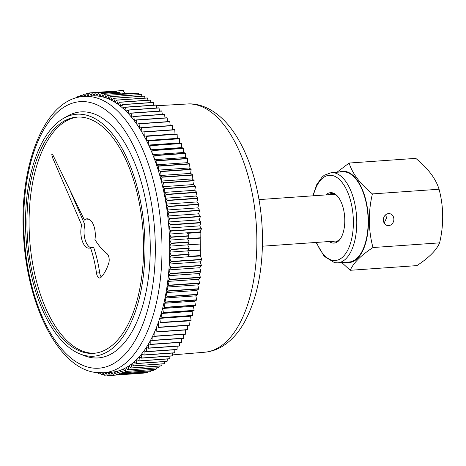 <?xml version="1.0" encoding="UTF-8"?>
<svg xmlns="http://www.w3.org/2000/svg" width="466" height="466" viewBox="0 0 466 466"><rect width="100%" height="100%" fill="white"/><g stroke="black" fill="none" stroke-linecap="round" stroke-linejoin="round"><path stroke-width="0.7" d="M141.355 373.266L110.611 375.48L111.823 372.416L113.471 375.223A141.705 69.253 -94 0 0 113.617 375.206L144.344 373.05A141.705 69.253 86 0 1 144.198 373.068L113.471 375.223M144.46 372.724L144.344 373.05M147.332 372.503A141.705 69.253 86 0 1 147.186 372.538L116.459 374.693A141.705 69.253 -94 0 0 116.605 374.658L147.332 372.503L147.518 371.92M150.285 371.687A141.705 69.253 86 0 1 150.145 371.734L119.418 373.889A141.705 69.253 -94 0 0 119.564 373.843L150.285 371.687L150.53 370.849M153.209 370.61A141.705 69.253 86 0 1 153.069 370.668L122.342 372.823A141.705 69.253 -94 0 0 122.482 372.765L153.209 370.61L153.495 369.515M156.093 369.27A141.705 69.253 86 0 1 155.953 369.34L125.232 371.495A141.705 69.253 -94 0 0 125.366 371.425L156.093 369.27L156.401 367.913M158.929 367.662A141.705 69.253 86 0 1 158.795 367.75L128.068 369.905A141.705 69.253 -94 0 0 128.202 369.818L158.929 367.662L159.255 366.06M161.714 365.804A141.705 69.253 86 0 1 161.585 365.897L130.859 368.053A141.705 69.253 -94 0 0 130.993 367.959L161.714 365.804L162.04 363.952M164.446 363.684A141.705 69.253 86 0 1 164.317 363.795L133.591 365.95A141.705 69.253 -94 0 0 133.725 365.839L164.446 363.684L164.76 361.593M167.113 361.319A141.705 69.253 86 0 1 166.991 361.435L136.264 363.591A141.705 69.253 -94 0 0 136.392 363.474L167.113 361.319L167.405 358.989M169.717 358.703A141.705 69.253 86 0 1 169.595 358.832L138.868 360.987A141.705 69.253 -94 0 0 138.996 360.859L169.717 358.703L169.979 356.14M172.251 355.843A141.705 69.253 86 0 1 172.129 355.989L141.402 358.144A141.705 69.253 -94 0 0 141.524 357.999L172.251 355.843L172.467 353.059M174.703 352.756A141.705 69.253 86 0 1 174.587 352.908L143.86 355.063A141.705 69.253 -94 0 0 143.982 354.911L174.703 352.756L174.872 349.745M177.08 349.43A141.705 69.253 86 0 1 176.964 349.599L146.242 351.754A141.705 69.253 -94 0 0 146.353 351.585L177.08 349.43L177.185 346.209M179.369 345.888A141.705 69.253 86 0 1 179.259 346.063L148.532 348.219A141.705 69.253 -94 0 0 148.642 348.044L179.369 345.888L179.404 342.458M181.565 342.126A141.705 69.253 86 0 1 181.46 342.312L150.739 344.467A141.705 69.253 -94 0 0 150.838 344.281L181.565 342.126L181.53 338.491M183.668 338.153A141.705 69.253 86 0 1 183.569 338.351L152.848 340.506A141.705 69.253 -94 0 0 152.947 340.308L183.668 338.153L183.546 334.326M185.678 333.976A141.705 69.253 86 0 1 185.585 334.186L154.858 336.341A141.705 69.253 -94 0 0 154.951 336.132L185.678 333.976L185.462 329.969M187.582 329.608A141.705 69.253 86 0 1 187.495 329.823L156.768 331.978A141.705 69.253 -94 0 0 156.856 331.763L187.582 329.608L187.274 325.46L189.295 325.28A141.705 69.253 86 0 0 189.382 325.052L188.98 320.917L190.996 320.556A141.705 69.253 86 0 0 191.072 320.323L190.588 316.204L192.58 315.663A141.705 69.253 86 0 0 192.65 315.424L192.079 311.335L194.048 310.612A141.705 69.253 86 0 0 194.112 310.362L193.46 306.308L195.4 305.411A141.705 69.253 86 0 0 195.458 305.154L194.718 301.141L196.629 300.069A141.705 69.253 86 0 0 196.687 299.807L195.86 295.846L197.735 294.599A141.705 69.253 86 0 0 197.788 294.331L196.885 290.429L198.72 289.007A141.705 69.253 86 0 0 198.766 288.734L197.782 284.895L199.576 283.311A141.705 69.253 86 0 0 199.617 283.031L198.557 279.268L200.31 277.509A141.705 69.253 86 0 0 200.339 277.229L199.203 273.548L200.904 271.626A141.705 69.253 86 0 0 200.933 271.34L199.722 267.746L201.376 265.667A141.705 69.253 86 0 0 201.394 265.381L200.112 261.875L201.714 259.644A141.705 69.253 86 0 0 201.726 259.352L200.374 255.951L200.124 231.905L201.405 228.969A141.705 69.253 86 0 0 201.388 228.672L199.733 225.864L200.951 222.8A141.705 69.253 86 0 0 200.922 222.503L199.221 219.835L200.357 216.655A141.705 69.253 86 0 0 200.328 216.358L198.574 213.83L199.64 210.533A141.705 69.253 86 0 0 199.605 210.242L197.805 207.859L198.796 204.458A141.705 69.253 86 0 0 198.749 204.166L196.914 201.935L197.823 198.434A141.705 69.253 86 0 0 197.77 198.143L195.895 196.064L196.722 192.47A141.705 69.253 86 0 0 196.664 192.184L194.753 190.268L195.499 186.581A141.705 69.253 86 0 0 195.44 186.301L193.501 184.548L194.159 180.779A141.705 69.253 86 0 0 194.089 180.505L192.126 178.915L192.697 175.076A141.705 69.253 86 0 0 192.627 174.802L190.635 173.387L191.124 169.484A141.705 69.253 86 0 0 191.043 169.216L189.033 167.97L189.435 164.009A141.705 69.253 86 0 0 189.353 163.747L187.326 162.669L187.641 158.661A141.705 69.253 86 0 0 187.548 158.405L185.515 157.508L185.736 153.454A141.705 69.253 86 0 0 185.643 153.203L183.598 152.481L183.732 148.392A141.705 69.253 86 0 0 183.633 148.153L181.589 147.611L181.629 143.493A141.705 69.253 86 0 0 181.53 143.26L179.48 142.899L179.433 138.763A141.705 69.253 86 0 0 179.328 138.542L177.284 138.361L177.15 134.208A141.705 69.253 86 0 0 177.039 133.992L175 133.992L174.779 129.845A141.705 69.253 86 0 0 174.663 129.635L141.914 131.971L141.6 127.824A141.705 69.253 -94 0 0 141.483 127.626L172.204 125.471A141.705 69.253 86 0 1 172.327 125.669L172.636 129.781M85.424 96.346L86.344 93.497A141.705 69.253 -94 0 1 86.484 93.462L88.191 96.136L89.326 92.95A141.705 69.253 -94 0 1 89.472 92.932L91.126 95.74L92.338 92.676A141.705 69.253 -94 0 1 92.484 92.67L94.08 95.606L95.361 92.67L113.285 91.412A141.705 69.253 86 0 1 113.436 91.418L95.513 92.676L97.05 95.734L98.402 92.932L116.325 91.674A141.705 69.253 86 0 1 116.471 91.691L98.547 92.95L100.027 96.13L101.448 93.462L119.372 92.204A141.705 69.253 86 0 1 119.517 92.233L101.594 93.491L103.009 96.788L104.489 94.26L122.412 93.002A141.705 69.253 86 0 1 122.558 93.049L104.64 94.301L105.986 97.703L107.529 95.32A141.705 69.253 -94 0 1 107.675 95.379L108.957 98.885L110.559 96.654A141.705 69.253 -94 0 1 110.704 96.724L111.91 100.318L113.564 98.244A141.705 69.253 -94 0 1 113.71 98.326L114.846 102.007L116.552 100.091A141.705 69.253 -94 0 1 116.698 100.184L117.758 103.947L119.512 102.194A141.705 69.253 -94 0 1 119.651 102.304L120.636 106.137L122.436 104.547A141.705 69.253 -94 0 1 122.575 104.669L123.478 108.572L125.319 107.151A141.705 69.253 -94 0 1 125.453 107.285L126.28 111.24L128.156 109.993A141.705 69.253 -94 0 1 128.29 110.139L129.035 114.147L130.946 113.075A141.705 69.253 -94 0 1 131.074 113.226L131.732 117.281L133.672 116.384A141.705 69.253 -94 0 1 133.806 116.547L134.377 120.636L136.346 119.913A141.705 69.253 -94 0 1 136.474 120.094L136.957 124.206L138.95 123.665L169.676 121.51A141.705 69.253 86 0 1 169.799 121.696L170.177 125.616M136.346 119.913L167.073 117.758A141.705 69.253 86 0 1 167.195 117.939L167.638 121.655M133.672 116.384L164.399 114.228A141.705 69.253 86 0 1 164.533 114.391L165.022 117.904M130.946 113.075L161.667 110.92A141.705 69.253 86 0 1 161.801 111.071L162.337 114.374M128.156 109.993L158.883 107.838A141.705 69.253 86 0 1 159.017 107.984L159.588 111.065M125.319 107.151L156.04 104.996A141.705 69.253 86 0 1 156.18 105.13L156.774 107.984M122.436 104.547L153.157 102.392A141.705 69.253 86 0 1 153.297 102.514L153.908 105.147M119.512 102.194L150.233 100.039A141.705 69.253 86 0 1 150.378 100.149L150.99 102.543M116.552 100.091L147.279 97.936A141.705 69.253 86 0 1 147.419 98.029L148.031 100.196M113.564 98.244L144.291 96.089A141.705 69.253 86 0 1 144.437 96.171L145.031 98.093M110.559 96.654L141.28 94.499A141.705 69.253 86 0 1 141.425 94.569L141.99 96.246M107.529 95.32L138.256 93.165A141.705 69.253 86 0 1 138.402 93.223L138.926 94.662M129.734 93.765L127.847 93.433L122.855 93.782M122.838 93.742L127.707 93.439M127.684 93.404L125.028 92.932L122.581 93.107M92.484 92.67L123.21 90.515L124.544 92.967M123.21 90.515A141.705 69.253 -94 0 0 123.065 90.521L92.338 92.676M77.391 97.534L77.577 96.73A141.705 69.253 -94 0 1 77.717 96.66L80.175 96.485M77.717 96.66L78.259 97.318M80.059 96.945L80.461 95.39A141.705 69.253 -94 0 1 80.601 95.332L83.14 95.151M80.601 95.332L81.632 96.695M82.732 96.561L83.385 94.307A141.705 69.253 -94 0 1 83.525 94.266L86.152 94.08M83.525 94.266L84.993 96.375M86.484 93.462L89.21 93.27M89.472 92.932L92.315 92.734M113.436 91.418L113.657 91.86M116.471 91.691L116.791 92.385M119.517 92.233L119.919 93.177M122.558 93.049L123.03 94.237M107.675 95.379L138.402 93.223M110.704 96.724L141.425 94.569M113.71 98.326L144.437 96.171M116.698 100.184L147.419 98.029M119.651 102.304L150.378 100.149M122.575 104.669L153.297 102.514M125.453 107.285L156.18 105.13M128.29 110.139L159.017 107.984M131.074 113.226L161.801 111.071M133.806 116.547L164.533 114.391M136.474 120.094L167.195 117.939M169.799 121.696L139.072 123.851A141.705 69.253 -94 0 0 138.95 123.665M139.072 123.851L139.474 127.993L141.483 127.626M141.6 127.824L172.327 125.669M174.779 129.845L144.052 131.994A141.705 69.253 -94 0 0 143.936 131.791M144.052 131.994L144.274 136.148L175 133.992M144.274 136.148L177.039 133.992M177.15 134.208L146.423 136.363A141.705 69.253 -94 0 0 146.312 136.148M146.423 136.363L146.557 140.516L177.284 138.361M146.557 140.516L148.602 140.697L179.328 138.542M179.433 138.763L148.712 140.918A141.705 69.253 -94 0 0 148.602 140.697M148.712 140.918L148.753 145.054L179.48 142.899M148.753 145.054L150.803 145.415L181.53 143.26M181.629 143.493L150.908 145.648A141.705 69.253 -94 0 0 150.803 145.415M150.908 145.648L150.862 149.767L181.589 147.611M150.862 149.767L152.912 150.308L183.633 148.153M183.732 148.392L153.011 150.547A141.705 69.253 -94 0 0 152.912 150.308M153.011 150.547L152.871 154.636L183.598 152.481M152.871 154.636L154.916 155.359L185.643 153.203M185.736 153.454L155.015 155.609A141.705 69.253 -94 0 0 154.916 155.359M155.015 155.609L154.788 159.663L185.515 157.508M154.788 159.663L156.826 160.56L187.548 158.405M187.641 158.661L156.914 160.817A141.705 69.253 -94 0 0 156.826 160.56M156.914 160.817L156.599 164.824L187.326 162.669M156.599 164.824L158.626 165.902L189.353 163.747M189.435 164.009L158.708 166.164A141.705 69.253 -94 0 0 158.626 165.902M158.708 166.164L158.312 170.125L189.033 167.97M158.312 170.125L160.321 171.371L191.043 169.216M191.124 169.484L160.397 171.639A141.705 69.253 -94 0 0 160.321 171.371M160.397 171.639L159.908 175.542L190.635 173.387M159.908 175.542L161.9 176.958L192.627 174.802M192.697 175.076L161.976 177.231A141.705 69.253 -94 0 0 161.9 176.958M161.976 177.231L161.399 181.07L192.126 178.915M161.399 181.07L163.368 182.66L194.089 180.505M194.159 180.779L163.432 182.934A141.705 69.253 -94 0 0 163.368 182.66M163.432 182.934L162.774 186.703L193.501 184.548M162.774 186.703L164.714 188.456L195.44 186.301M195.499 186.581L164.778 188.736A141.705 69.253 -94 0 0 164.714 188.456M164.778 188.736L164.032 192.423L194.753 190.268M164.032 192.423L165.943 194.339L196.664 192.184M196.722 192.47L165.995 194.625A141.705 69.253 -94 0 0 165.943 194.339M165.995 194.625L165.168 198.219L195.895 196.064M165.168 198.219L167.044 200.298L197.77 198.143M197.823 198.434L167.096 200.584A141.705 69.253 -94 0 0 167.044 200.298M167.096 200.584L166.187 204.091L196.914 201.935M166.187 204.091L168.022 206.321L198.749 204.166M198.796 204.458L168.069 206.613A141.705 69.253 -94 0 0 168.022 206.321M168.069 206.613L167.084 210.015L197.805 207.859M167.084 210.015L168.878 212.397L199.605 210.242M199.64 210.533L168.913 212.688A141.705 69.253 -94 0 0 168.878 212.397M168.913 212.688L167.853 215.985L198.574 213.83M167.853 215.985L169.601 218.513L200.328 216.358M200.357 216.655L169.636 218.81A141.705 69.253 -94 0 0 169.601 218.513M169.636 218.81L168.494 221.991L199.221 219.835M168.494 221.991L170.201 224.659L200.922 222.503M200.951 222.8L170.224 224.956A141.705 69.253 -94 0 0 170.201 224.659M170.224 224.956L169.012 228.02L199.733 225.864M169.012 228.02L170.661 230.827L201.388 228.672M201.405 228.969L170.684 231.124A141.705 69.253 -94 0 0 170.661 230.827M170.684 231.124L169.397 234.06L200.124 231.905M169.397 234.06L170.993 236.996L188.916 235.738L187.6 233.315L200.403 232.418M200.38 237.945L169.653 240.101L171.01 237.293L188.928 236.035L187.658 238.679L200.462 237.782M169.653 240.101L171.197 243.159L189.12 241.906L187.658 239.006L200.462 238.109M200.508 243.974L169.781 246.13L171.203 243.462L189.126 242.204L187.722 244.842L200.526 243.945M169.781 246.13L171.261 249.31L189.184 248.052L187.722 244.906L200.526 244.009M200.508 249.98L169.781 252.135L171.261 249.607L189.184 248.349L187.781 250.743L200.584 249.846M169.781 252.135L171.197 255.426L189.12 254.174L187.786 251.069L200.59 250.172M200.374 255.951L169.647 258.106L171.191 255.723L189.114 254.465L187.845 256.434L200.642 255.531M169.647 258.106L170.999 261.508L201.726 259.352M201.714 259.644L170.987 261.799A141.705 69.253 -94 0 0 170.999 261.508M170.987 261.799L169.385 264.03L200.112 261.875M169.385 264.03L170.667 267.536L201.394 265.381M201.376 265.667L170.649 267.822A141.705 69.253 -94 0 0 170.667 267.536M170.649 267.822L168.995 269.901L199.722 267.746M168.995 269.901L170.207 273.495L200.933 271.34M200.904 271.626L170.183 273.781A141.705 69.253 -94 0 0 170.207 273.495M170.183 273.781L168.476 275.703L199.203 273.548M168.476 275.703L169.612 279.384L200.339 277.229M200.31 277.509L169.583 279.664A141.705 69.253 -94 0 0 169.612 279.384M169.583 279.664L167.83 281.423L198.557 279.268M167.83 281.423L168.89 285.186L199.617 283.031M199.576 283.311L168.855 285.466A141.705 69.253 -94 0 0 168.89 285.186M168.855 285.466L167.055 287.05L197.782 284.895M167.055 287.05L168.04 290.889L198.766 288.734M198.72 289.007L167.999 291.163A141.705 69.253 -94 0 0 168.04 290.889M167.999 291.163L166.158 292.584L196.885 290.429M166.158 292.584L167.061 296.487L197.788 294.331M197.735 294.599L167.014 296.755A141.705 69.253 -94 0 0 167.061 296.487M167.014 296.755L165.139 298.001L195.86 295.846M165.139 298.001L165.96 301.962L196.687 299.807M196.629 300.069L165.902 302.224A141.705 69.253 -94 0 0 165.96 301.962M165.902 302.224L163.991 303.296L194.718 301.141M163.991 303.296L164.737 307.31L195.458 305.154M195.4 305.411L164.673 307.566A141.705 69.253 -94 0 0 164.737 307.31M164.673 307.566L162.733 308.463L193.46 306.308M162.733 308.463L163.391 312.517L194.112 310.362M194.048 310.612L163.321 312.768A141.705 69.253 -94 0 0 163.391 312.517M163.321 312.768L161.352 313.49L192.079 311.335M161.352 313.49L161.923 317.579L192.65 315.424M192.58 315.663L161.853 317.818A141.705 69.253 -94 0 0 161.923 317.579M161.853 317.818L159.861 318.36L190.588 316.204M159.861 318.36L160.345 322.478L191.072 320.323M190.996 320.556L160.269 322.711A141.705 69.253 -94 0 0 160.345 322.478M160.269 322.711L188.98 320.917M158.259 323.072L158.656 327.208L189.382 325.052M189.295 325.28L158.574 327.435A141.705 69.253 -94 0 0 158.656 327.208M158.574 327.435L187.274 325.46M156.547 327.615L156.856 331.763M156.768 331.978L154.729 331.978L154.951 336.132M154.858 336.341L152.813 336.161L152.947 340.308M152.848 340.506L150.798 340.145L150.838 344.281M150.739 344.467L148.689 343.925L148.642 348.044M148.532 348.219L146.487 347.496L146.353 351.585M146.242 351.754L144.204 350.857L143.982 354.911M143.86 355.063L141.839 353.991L141.524 357.999M141.402 358.144L139.392 356.898L138.996 360.859M138.868 360.987L136.882 359.571L136.392 363.474M136.264 363.591L134.295 362L133.725 365.839M133.591 365.95L131.651 364.191L130.993 367.959M130.859 368.053L128.948 366.136L128.202 369.818M128.068 369.905L126.193 367.825L125.366 371.425M125.232 371.495L123.391 369.264L122.482 372.765M122.342 372.823L120.548 370.441L119.564 373.843M119.418 373.889L117.671 371.361L116.605 374.658M116.459 374.693L114.758 372.019L113.617 375.206M105.998 372.619L107.436 375.48A141.705 69.253 -94 0 0 107.582 375.485L108.863 372.55L110.465 375.485A141.705 69.253 -94 0 0 110.611 375.48M107.582 375.485L110.355 375.293M105.794 372.631L104.541 375.223L107.215 375.037M104.541 375.223A141.705 69.253 -94 0 1 104.396 375.206L103.283 372.806M102.479 372.852L101.501 374.693L104.075 374.513M101.501 374.693A141.705 69.253 -94 0 1 101.355 374.664L100.586 372.882M99.077 372.841L98.454 373.895L100.947 373.72M98.454 373.895A141.705 69.253 -94 0 1 98.309 373.849L97.877 372.759M95.623 372.509L95.419 372.829L97.243 372.701M95.146 372.439L95.268 372.771A141.705 69.253 -94 0 0 95.419 372.829M171.01 237.293A141.705 69.253 -94 0 0 170.993 236.996M171.203 243.462A141.705 69.253 -94 0 0 171.197 243.159M171.261 249.607A141.705 69.253 -94 0 0 171.261 249.31M171.191 255.723A141.705 69.253 -94 0 0 171.197 255.426M100.033 96.346A138.519 67.692 -94 0 0 91.779 95.897L84.101 96.439C44.212 98.32 18.069 166.805 23.766 239.547C28.065 306.447 58.157 366.713 94.33 372.305L103.481 372.794L111.164 372.252A138.519 67.692 86 0 0 169.467 237.73A138.519 67.692 86 0 0 100.033 96.346M188.916 235.738A141.705 69.253 86 0 1 188.928 236.035M189.12 241.906A141.705 69.253 86 0 1 189.126 242.204M189.184 248.052A141.705 69.253 86 0 1 189.184 248.349M189.12 254.174A141.705 69.253 86 0 1 189.114 254.465M79.791 353.863L83.967 355.552A123.315 60.265 -94 0 0 90.806 357.533A123.315 60.265 86 0 0 150.244 245.629A123.315 60.265 86 0 0 88.243 112.294A123.315 60.265 -94 0 0 67.18 116.238L63.283 118.492A121.288 59.275 -94 0 0 26.131 239.361A121.288 59.275 -94 0 0 79.791 353.863A121.288 59.275 -94 0 0 86.519 355.814A121.288 59.275 86 0 0 144.978 245.751A121.288 59.275 86 0 0 83.996 114.613A121.288 59.275 -94 0 0 63.283 118.492M84.026 117.473A118.411 57.871 -94 0 0 76.972 117.094A118.411 57.871 -94 0 0 27.133 232.091A118.411 57.871 -94 0 0 86.49 352.96A118.411 57.871 -94 0 0 93.544 353.339A118.411 57.871 -94 0 0 143.382 238.342A118.411 57.871 -94 0 0 84.026 117.473M78.038 117.036A118.411 57.871 -94 0 0 29.311 233.035A118.411 57.871 -94 0 0 88.622 352.809A118.411 57.871 86 0 0 94.61 353.245M90.521 247.749A78.451 38.34 -94 0 1 96.485 273.035A6.128 2.994 -94 0 0 99.806 278.033A6.128 2.994 -94 0 0 100.994 277.41A49.035 23.964 -94 0 0 108.776 263.04A6.128 2.994 -94 0 0 106.982 253.655A78.451 38.34 -94 0 1 94.942 239.594A14.708 7.188 -94 0 0 87.037 218.804A14.708 7.188 -94 0 0 84.433 220.057L53.013 155.207L51.767 154.176L52.175 156.762L81.707 225.084A14.708 7.188 -94 0 0 82.109 240.497A14.708 7.188 -94 0 0 89.093 248.157A14.708 7.188 -94 0 0 90.521 247.749L93.718 247.528A78.451 38.34 86 0 1 99.683 272.808A6.128 2.994 -94 0 0 101.367 277.002M81.707 225.084L84.911 224.862A14.708 7.188 -94 0 0 90.829 247.731M52.175 156.762L53.718 156.652M69.556 189.347L84.911 224.862M84.433 220.057L87.637 219.83A14.708 7.188 -94 0 1 88.662 219.067M335.112 194.45A23.364 11.417 -94 0 0 335.077 194.444A23.364 11.417 -94 0 0 333.691 194.369L259.003 199.605M262.405 246.211L336.959 240.98A23.364 11.417 -94 0 0 338.357 240.701M340.978 237.846A24.284 11.871 86 0 1 334.908 242.046A24.284 11.871 86 0 1 331.611 241.359M328.344 194.741A24.284 11.871 86 0 1 331.507 193.594A24.284 11.871 86 0 1 338.106 196.908M325.996 194.905A25.28 12.355 86 0 1 337.78 196.506A25.28 12.355 86 0 1 344.788 220.08A25.28 12.355 86 0 1 340.71 238.289A25.28 12.355 86 0 1 329.27 241.522M331.343 172.636L342.726 171.838A45.208 22.094 86 0 1 345.417 171.977A45.208 22.094 86 0 1 368.082 218.129A45.208 22.094 86 0 1 349.051 262.032L337.675 262.83A45.208 22.094 -94 0 0 356.7 218.927A45.208 22.094 -94 0 0 334.04 172.775A45.208 22.094 -94 0 0 331.343 172.636L324.394 175.181L322.093 177.086L316.793 184.53L312.837 195.831M345.574 262.276A45.767 22.368 -94 0 0 365.449 243.788A45.767 22.368 -94 0 0 365.169 197.619A45.767 22.368 -94 0 0 339.248 172.076M341.753 262.544L350.246 270.292C353.356 263.016 360.929 255.432 372.963 247.533C368.315 229.977 368.128 212.1 372.398 193.914C360.177 183.936 352.418 173.643 349.121 163.042L336.97 172.239M372.963 247.533L439.619 242.862C436.508 250.131 428.936 257.715 416.907 265.614L350.246 270.292M439.619 242.862C443.894 224.67 443.708 206.799 439.059 189.237L372.398 193.914M388.551 213.603A6.041 5.231 100 0 0 383.378 219.335A6.041 5.231 100 0 0 387.566 225.556A6.041 5.231 100 0 0 388.679 225.614A6.041 5.231 100 0 0 393.846 219.876A6.041 5.231 100 0 0 389.663 213.661A6.041 5.231 100 0 0 388.551 213.603M439.059 189.237C435.762 178.635 428.004 168.343 415.783 158.37L349.121 163.042M384.147 223.028L386.576 217.948L385.656 214.803M204.679 352.226C211.389 351.62 217.669 349.424 223.517 345.638C232.103 339.959 239.291 331.745 245.093 320.998C256.865 298.578 262.655 270.863 262.463 237.858C262.131 196.751 250.644 154.829 232.01 129.769C219.177 112.009 202.081 102.718 187.268 103.994A124.428 60.807 -94 0 1 256.853 238.947A124.428 60.807 86 0 1 204.679 352.226L172.321 354.923M103.481 372.794A138.519 67.692 86 0 0 161.784 238.272A138.519 67.692 86 0 0 92.35 96.881A138.519 67.692 -94 0 0 84.101 96.439M88.132 102.06A133.614 65.298 86 0 1 155.318 246.52A133.614 65.298 86 0 1 90.917 367.773A133.614 65.298 -94 0 1 23.731 223.307A133.614 65.298 -94 0 1 88.132 102.06M96.485 273.035L99.683 272.808M316.542 242.413A42.721 20.877 -94 0 0 332.788 260.36A42.721 20.877 -94 0 0 353.374 221.595A42.721 20.877 -94 0 0 331.897 175.408A42.721 20.877 -94 0 0 313.274 195.802M187.268 103.994L156.314 105.753M316.105 242.442L324.086 256.236L334.524 262.661L337.675 262.83"/></g></svg>

